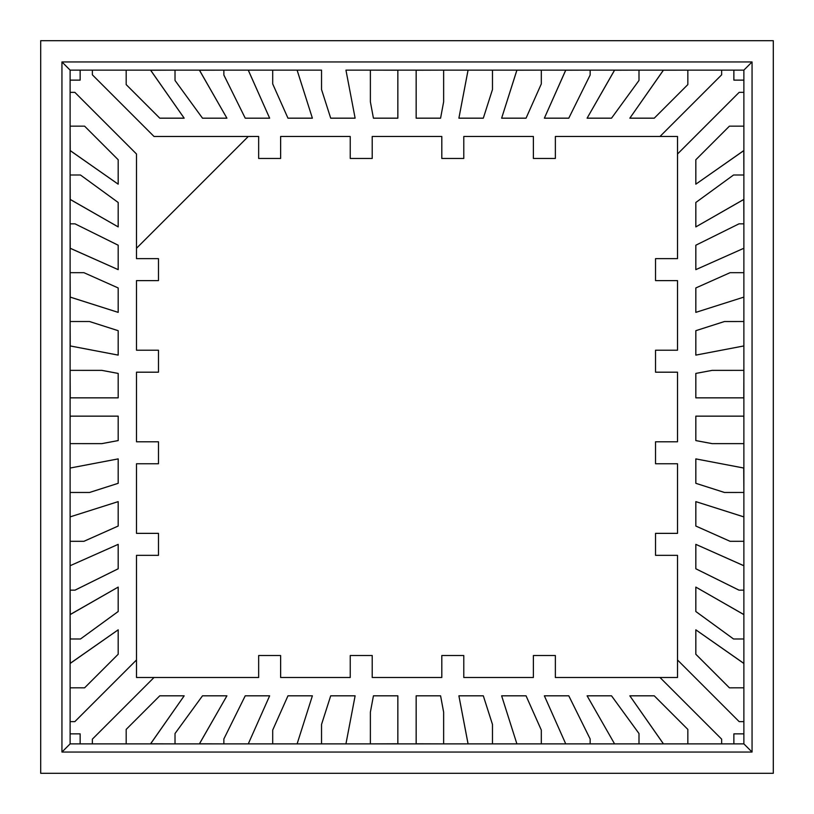 <?xml version="1.0" encoding="UTF-8"?>
<svg xmlns="http://www.w3.org/2000/svg" width="814" height="814" viewBox="0 0 814 814"><rect width="100%" height="100%" fill="white"/><g stroke="black" fill="none" stroke-linecap="round" stroke-linejoin="round"><path stroke-width="1.22" d="M468.05 743.782L458.893 695.828L483.313 695.828L492.47 724.45L492.47 743.874L516.89 743.874L501.628 695.828L526.048 695.828L541.31 730.077L541.31 743.874L565.73 743.874L544.363 695.828L568.783 695.828L590.15 738.98L590.15 743.874L614.57 743.874L587.098 695.828L611.518 695.828L638.99 733.536L638.99 743.874L663.41 743.874L629.833 695.828L654.253 695.828L687.83 729.395L687.83 743.874L721.652 743.874L721.652 739.153L659.991 677.492L555.362 677.492L555.362 655.514L533.384 655.514L533.384 677.492L463.787 677.492L463.787 655.514L441.809 655.514L441.809 677.492L372.212 677.492L372.212 655.514L350.234 655.514L350.234 677.492L280.637 677.492L280.637 655.514L258.659 655.514L258.659 677.492L154.029 677.492L92.358 739.153L92.358 743.874L126.18 743.874L126.18 729.395L159.758 695.828L184.178 695.828L150.6 743.793L175.02 743.874L175.02 733.536L202.493 695.828L226.913 695.828L199.44 743.793L223.86 743.874L223.86 738.98L245.228 695.828L269.648 695.828L248.28 743.874L272.7 743.874L272.7 730.077L287.963 695.828L312.383 695.828L297.11 743.874L321.53 743.874L321.53 724.45L330.698 695.828L355.118 695.828L345.95 743.874L370.37 743.874L370.38 712.158L373.433 695.828L397.843 695.828L397.843 743.793L394.79 743.874L419.21 743.874L416.158 743.793L416.158 695.828L440.578 695.828L443.63 712.158L443.63 743.874L468.05 743.874L458.893 695.828L468.06 743.874L743.874 743.874L743.874 733.852L733.872 733.852L733.872 743.874L743.874 743.874L743.874 687.82L729.405 687.83L695.828 654.263L695.828 629.843L743.874 663.4L743.874 638.98L733.546 639L695.828 611.528L695.828 587.108L743.874 614.56L743.874 590.14L738.99 590.16L695.828 568.793L695.828 544.373L743.874 565.72L743.874 541.3L730.087 541.32L695.828 526.058L695.828 501.638L743.874 516.88L743.874 492.46L724.46 492.48L695.828 483.323L695.828 458.903L743.874 468.04L743.874 443.62L712.158 443.64L695.828 440.588L695.828 416.168L743.782 416.168L743.874 419.2L743.874 394.78L743.782 397.853L695.828 397.853L695.828 373.433L712.158 370.38L743.874 370.36L743.874 345.94L695.828 355.118L695.828 330.698L724.46 321.52L743.874 321.52L743.874 297.1L695.828 312.383L695.828 287.963L730.087 272.68L743.874 272.68L743.874 248.26L695.828 269.648L695.828 245.228L738.99 223.84L743.874 223.84L743.782 199.42L695.828 226.913L695.828 202.493L733.546 175L743.874 175L743.782 150.58L695.828 184.178L695.828 159.758L729.405 126.16L743.874 126.16L743.874 92.338L739.173 92.338L677.513 153.999L677.513 258.638L655.535 258.638L655.535 280.616L677.513 280.616L677.513 350.213L655.535 350.213L655.535 372.191L677.513 372.191L677.513 441.788L655.535 441.788L655.535 463.766L677.513 463.766L677.513 533.363L655.535 533.363L655.535 555.341L677.513 555.341L677.513 659.971L739.173 721.631L743.874 721.631L743.874 70.126L733.872 70.126L733.872 80.128L743.874 80.128L743.874 70.126L687.83 70.126L687.83 84.605L654.253 118.183L629.833 118.183L663.41 70.126L638.99 70.126L638.99 80.464L611.518 118.183L587.098 118.183L614.57 70.126L590.15 70.126L590.15 75.02L568.783 118.183L544.363 118.183L565.73 70.126L541.31 70.126L541.31 83.923L526.048 118.183L501.628 118.183L516.89 70.126L492.47 70.126L492.47 89.55L483.313 118.183L458.893 118.183L468.05 70.126L443.63 70.126L443.63 101.852L440.578 118.183L416.158 118.183L416.158 70.228L419.21 70.126L394.79 70.126L397.843 70.228L397.843 118.183L373.433 118.183L370.38 101.852L370.37 70.126L345.95 70.126L355.118 118.183L330.698 118.183L321.54 89.55L321.53 70.126L297.11 70.126L312.383 118.183L287.963 118.183L272.7 83.923L272.7 70.126L248.28 70.126L269.648 118.183L245.228 118.183L223.86 75.02L223.86 70.126L199.44 70.228L226.913 118.183L202.493 118.183L175.02 80.464L175.02 70.126L150.6 70.228L184.178 118.183L159.758 118.183L126.18 84.605L126.18 70.126L92.369 70.126L92.369 74.817L154.029 136.477L258.659 136.477L258.659 158.455L280.637 158.455L280.637 136.477L350.234 136.477L350.234 158.455L372.212 158.455L372.212 136.477L441.809 136.477L441.809 158.455L463.787 158.455L463.787 136.477L533.384 136.477L533.384 158.455L555.362 158.455L555.362 136.477L659.991 136.477L721.652 74.817L721.652 70.126L345.95 70.126L355.118 118.183L330.698 118.183L321.54 89.55L321.53 70.126L70.116 70.126L70.116 80.128L80.148 80.128L80.148 70.126L70.116 70.126L70.116 126.16L84.605 126.16L118.183 159.758L118.183 184.178L70.116 150.58L70.116 175L80.464 175L118.183 202.493L118.183 226.913L70.116 199.42L70.116 223.84L75.02 223.84L118.183 245.228L118.183 269.648L70.116 248.26L70.116 272.68L83.923 272.68L118.183 287.963L118.183 312.383L70.116 297.1L70.116 321.52L89.55 321.52L118.183 330.698L118.183 355.118L70.116 345.94L70.116 370.36L101.852 370.38L118.183 373.433L118.183 397.853L70.228 397.853L70.116 394.78L70.116 419.2L70.228 416.168L118.183 416.168L118.183 440.588L101.852 443.64L70.116 443.62L70.116 468.04L118.183 458.903L118.183 483.323L89.55 492.48L70.116 492.46L70.116 516.88L118.183 501.638L118.183 526.058L83.923 541.32L70.116 541.3L70.116 565.72L118.183 544.373L118.183 568.793L75.02 590.16L70.116 590.14L70.248 614.56L118.183 587.108L118.183 611.528L80.464 639L70.116 638.98L70.238 663.4L118.183 629.843L118.183 654.263L84.605 687.83L70.116 687.82L70.116 721.631L74.837 721.631L136.498 659.971L136.498 555.341L158.476 555.341L158.476 533.363L136.498 533.363L136.498 463.766L158.476 463.766L158.476 441.788L136.498 441.788L136.498 372.191L158.476 372.191L158.476 350.213L136.498 350.213L136.498 280.616L158.476 280.616L158.476 258.638L136.498 258.638L136.498 154.009L74.837 92.348L70.116 92.348L70.116 743.874L80.148 743.874L80.148 733.852L70.116 733.852L70.116 743.874L61.945 752.055L752.055 752.055L752.055 61.945L61.945 61.945L61.945 752.055L61.945 61.945L70.116 70.126L61.945 61.945L752.055 61.945L743.874 70.126L752.055 61.945L752.055 752.055L743.874 743.874L752.055 752.055L61.945 752.055L70.116 743.874L492.47 743.874L492.48 724.45L492.47 743.874L492.48 724.45L483.323 695.817L492.47 724.45L483.323 695.817L458.903 695.817L468.06 743.772M40.7 773.3L773.3 773.3L773.3 40.7L40.7 40.7L40.7 773.3L40.7 40.7L773.3 40.7L773.3 773.3L40.7 773.3M258.659 677.492L154.029 677.492L92.369 739.153L92.369 743.874L92.369 739.153L154.029 677.492L92.358 739.153L92.358 743.874L80.148 743.874L80.148 733.852L80.148 743.874L80.148 733.852L70.116 733.852L70.116 721.631L74.847 721.631L70.116 721.631L74.847 721.631L136.508 659.971L136.498 555.341L158.476 555.341L158.476 533.363L136.498 533.363L136.498 463.766L158.476 463.766L158.476 441.788L136.498 441.788L136.498 372.191L158.476 372.191L158.476 350.213L136.498 350.213L136.498 280.616L158.476 280.616L158.476 258.638L136.498 258.638L136.498 154.009L74.847 92.348L136.498 154.009L136.498 258.638L158.476 258.638L158.476 280.616L136.498 280.616L136.498 350.213L158.476 350.213L158.476 372.191L136.498 372.191L136.498 441.788L158.476 441.788L158.476 463.766L136.498 463.766L136.498 533.363L158.476 533.363L158.476 555.341L136.498 555.341L136.498 677.492L258.659 677.492L258.659 655.514L258.659 677.492L136.498 677.492L136.498 555.341L158.476 555.341L158.476 533.363L136.498 533.363L136.498 463.766L158.476 463.766L158.476 441.788L136.498 441.788L136.498 372.191L158.476 372.191L158.476 350.213L136.498 350.213L136.498 280.616L158.476 280.616L158.476 258.638L136.498 258.638L136.498 248.26L248.28 136.477L136.498 248.26L136.508 154.009L74.847 92.348L70.116 92.348L70.116 80.128L80.159 80.128L80.159 70.126L80.159 80.128L70.116 80.128L80.148 80.128L80.148 70.126L92.369 70.126L92.369 74.817L92.369 70.126L92.369 74.817L154.029 136.487L258.659 136.477L258.659 158.455L280.637 158.455L280.637 136.477L350.234 136.477L350.234 158.455L372.212 158.455L372.212 136.477L441.809 136.477L441.809 158.455L463.787 158.455L463.787 136.477L533.384 136.477L533.384 158.455L555.362 158.455L555.362 136.477L659.991 136.477L721.652 74.817L659.991 136.477L721.652 74.817L659.991 136.477L677.513 136.477L555.362 136.477L555.362 158.455L533.384 158.455L533.384 136.477L463.787 136.477L463.787 158.455L441.809 158.455L441.809 136.477L372.212 136.477L372.212 158.455L350.234 158.455L350.234 136.477L280.637 136.477L280.637 158.455L258.659 158.455L258.659 136.477L248.28 136.477L258.659 136.477L258.659 158.455L280.637 158.455L280.637 136.477L350.234 136.477L350.234 158.455L372.212 158.455L372.212 136.477L441.809 136.477L441.809 158.455L463.787 158.455L463.787 136.477L533.384 136.477L533.384 158.455L555.362 158.455L555.362 136.477L677.513 136.477L677.513 258.638L677.513 153.999L739.173 92.338L743.874 92.338L739.173 92.338L677.513 154.009L739.173 92.338L743.874 92.338L743.874 80.128L733.872 80.128L733.872 70.126L733.872 80.128L743.874 80.128L733.872 80.128L733.872 70.126L721.652 70.126L721.652 74.817L721.652 70.126L721.652 74.817L659.991 136.477L677.513 136.477L677.513 154.009L677.523 136.477L677.513 258.638L655.535 258.638L655.535 280.616L677.513 280.616L655.535 280.616L655.535 258.638L677.513 258.638L655.535 258.638L655.535 280.616L677.513 280.616L677.513 350.213L677.513 280.616L677.513 350.213L655.535 350.213L655.535 372.191L677.513 372.191L655.535 372.191L655.535 350.213L677.513 350.213L655.535 350.213L655.535 372.191L677.513 372.191L677.513 441.788L677.513 372.191L677.513 441.788L655.535 441.788L655.535 463.766L677.513 463.766L677.513 533.363L655.535 533.363L655.535 555.341L677.513 555.341L677.513 659.971L739.173 721.631L677.513 659.971L677.513 677.492L677.513 555.341L655.535 555.341L655.535 533.363L677.513 533.363L677.513 463.766L655.535 463.766L655.535 441.788L677.513 441.788L655.535 441.788L655.535 463.766L677.513 463.766L677.513 533.363L655.535 533.363L655.535 555.341L677.513 555.341L677.513 677.492L555.362 677.492L555.362 655.514L533.384 655.514L533.384 677.492L463.787 677.492L463.787 655.514L441.809 655.514L441.809 677.492L372.212 677.492L372.212 655.514L350.234 655.514L350.234 677.492L280.637 677.492L280.637 655.514L258.659 655.514L280.637 655.514L280.637 677.492L350.234 677.492L350.234 655.514L372.212 655.514L372.212 677.492L441.809 677.492L441.809 655.514L463.787 655.514L463.787 677.492L533.384 677.492L533.384 655.514L555.362 655.514L555.362 677.492L677.513 677.492L677.513 659.971L739.173 721.631L743.874 721.631L743.874 733.852L733.872 733.852L743.874 733.852L733.872 733.852L733.872 743.874L721.652 743.874L721.652 739.153L721.652 743.874L721.652 739.153L659.991 677.492L555.362 677.492L555.362 655.514L533.384 655.514L533.384 677.492L463.787 677.492L463.787 655.514L441.809 655.514L441.809 677.492L372.212 677.492L372.212 655.514L350.234 655.514L350.234 677.492L280.637 677.492L280.637 655.514L258.659 655.514L258.659 677.492M419.21 70.228L416.158 70.228L416.158 118.183L440.588 118.162L416.158 118.183L416.168 70.208L443.63 70.126L443.63 101.852L440.588 118.162L443.63 101.852L440.588 118.162L416.168 118.162L416.168 70.208L419.22 70.208M70.228 590.14L75.02 590.14L70.228 590.14L75.02 590.14L89.55 582.946L75.02 590.14L70.228 590.16M70.228 492.46L89.55 492.46L70.228 492.48M70.228 443.62L101.852 443.62L70.228 443.62M70.228 345.94L118.183 355.118L70.228 345.94L118.183 355.097L118.183 330.677L89.55 321.54L118.183 330.677L118.183 355.118L118.183 330.677L89.55 321.52L70.116 321.52L70.228 345.94M131.125 724.45L159.758 695.828L131.125 724.45M181.634 724.45L175.02 733.536L175.02 743.874L175.02 733.536L202.493 695.817L181.644 724.45M231.044 724.45L245.228 695.828L231.044 724.45M275.203 724.45L272.7 730.077L272.7 743.874L272.7 730.077L287.963 695.817L275.203 724.45M370.37 724.45L370.38 712.158L370.37 724.45M682.875 724.45L687.83 729.395L687.83 743.874L687.84 729.395L687.84 743.874L663.41 743.874L629.843 695.817L663.41 743.793L629.843 695.817L654.263 695.817L629.833 695.828L654.263 695.817L682.875 724.45M743.772 663.4L695.828 629.843L695.828 654.263L729.405 687.83L724.46 682.865L729.405 687.82L743.874 687.82L743.874 663.4L695.838 629.822L695.838 654.242L729.415 687.82L695.838 654.242L695.838 629.822L743.793 663.4M743.762 614.56L695.838 587.087L695.828 611.528L733.546 639L724.46 632.356L733.546 638.98L743.874 638.98L743.874 614.56L695.838 587.087L695.838 611.507L733.546 638.98L695.838 611.507L695.838 587.087L743.762 614.56M743.762 565.72L695.838 544.352L695.828 568.793L738.99 590.16L724.46 582.946L738.99 590.14L743.874 590.14L743.874 565.72L695.838 544.352L695.838 568.772L739 590.14L695.838 568.772L695.838 544.352L743.762 565.72M743.752 516.88L695.838 501.617L695.828 526.058L730.087 541.32L724.46 538.787L730.087 541.3L743.874 541.3L743.874 516.88L695.838 501.617L695.838 526.037L730.087 541.3L695.838 526.037L695.838 501.617L743.752 516.88M743.721 468.04L743.874 492.46L724.46 492.46L743.874 492.46L724.47 492.46L695.838 483.302L724.46 492.48L695.838 483.302L695.838 458.882L695.828 483.323L695.838 458.882L743.721 468.04M724.46 443.62L743.782 443.64L724.46 443.62M663.41 70.228L629.833 118.183L654.253 118.183L687.83 84.605L654.263 118.162L629.843 118.162L663.42 70.208L629.843 118.162L654.263 118.162L687.84 84.585L687.84 70.126L663.42 70.208M614.57 70.228L587.098 118.183L614.58 70.208L587.108 118.162L611.528 118.162L638.99 80.464L611.528 118.162L587.098 118.183L611.528 118.162L639 80.444L639 70.126L614.58 70.208M565.73 70.228L544.363 118.183L565.74 70.208L544.373 118.162L568.793 118.162L590.15 75.01L568.793 118.162L544.363 118.183L568.793 118.162L590.16 75L590.16 70.126L565.74 70.208M516.89 70.228L501.628 118.183L516.9 70.208L501.638 118.162L526.058 118.162L541.31 83.913L526.058 118.162L501.628 118.183L526.058 118.162L541.32 83.903L541.32 70.126L516.9 70.208M468.05 70.228L458.893 118.183L483.323 118.162L492.47 89.54L483.323 118.162L458.893 118.183L468.06 70.126L492.47 70.126L492.47 89.55L483.323 118.162L458.903 118.162L468.06 70.208M370.38 89.53L370.37 70.126L397.853 70.208L397.843 118.183L373.433 118.183L370.38 101.852L373.433 118.162L397.853 118.162L397.853 70.208L397.853 118.162L373.433 118.162L370.38 101.831L370.38 89.53M231.044 89.53L223.86 75.02L223.86 70.126L223.86 75.02L245.228 118.183L269.648 118.162L245.228 118.183L269.648 118.162L248.28 70.208L269.648 118.183L248.28 70.126L223.86 70.126L223.86 75L245.228 118.162L231.044 89.53M181.634 89.53L175.02 80.464L175.02 70.126L175.02 80.464L202.493 118.183L226.913 118.162L202.493 118.183L226.913 118.162L199.44 70.208L226.913 118.183L199.44 70.126L175.02 70.126L175.02 80.444L202.493 118.162L181.634 89.53M131.125 89.53L126.18 84.605L126.18 70.126L150.6 70.126L184.178 118.183L159.758 118.183L126.18 84.605L159.758 118.162L184.178 118.162L150.6 70.126L184.178 118.162L159.758 118.162L131.125 89.53M70.228 687.82L84.605 687.82L70.228 687.83M89.55 682.875L118.183 654.242L84.605 687.83L118.183 654.242L118.183 629.822L118.183 654.263L118.183 629.822L70.116 663.4L70.116 687.82L84.605 687.82L89.55 682.875M70.228 638.98L70.116 614.56L118.183 587.108L118.183 611.528L80.464 639L70.228 639M89.55 632.366L118.183 611.507L118.183 587.087L70.116 614.56L118.183 587.087L118.183 611.507L89.55 632.366M70.228 541.3L83.923 541.3L70.228 541.32M89.55 538.797L118.183 526.037L83.923 541.32L118.183 526.037L118.183 501.617L118.183 526.058L118.183 501.617L70.116 516.88L70.116 541.3L83.923 541.3L89.55 538.797M70.228 394.78L70.228 397.853L70.228 394.78L70.228 397.832L118.183 397.832L70.228 397.853L118.183 397.832L118.183 373.412L101.852 370.38L70.116 370.36L70.228 394.78M70.228 297.1L118.183 312.383L70.228 297.1L118.183 312.362L118.183 287.942L83.923 272.68L118.183 287.942L118.183 312.383L118.183 287.942L83.923 272.68L70.116 272.68L70.228 297.1M70.228 248.26L70.116 223.84L75.02 223.84L118.183 245.228L118.183 269.648L70.228 248.28L118.183 269.648L118.183 245.207L75.02 223.84L118.183 245.207L118.183 269.627L70.228 248.26M70.228 199.42L70.116 175L80.464 175L118.183 202.493L118.183 226.913L70.228 199.44L118.183 226.913L118.183 202.472L80.464 175L118.183 202.472L118.183 226.892L70.228 199.42M70.228 150.58L70.116 126.16L84.605 126.16L118.183 159.758L118.183 184.157L118.183 159.758L84.605 126.16L118.183 159.737L118.183 184.157L70.228 150.6L118.183 184.178L70.228 150.58M638.99 70.126L638.99 80.464L639 70.126M687.83 70.126L687.83 84.605L687.84 70.126M590.15 70.126L590.15 75.02L590.16 70.126M541.31 70.126L541.31 83.923L541.32 70.126M297.11 70.126L272.7 70.126L272.7 83.923L272.7 70.126L272.7 83.903L275.203 89.53L272.7 83.913L287.963 118.162L272.7 83.913L287.963 118.162L312.383 118.162L287.963 118.183L312.383 118.162L297.12 70.208L312.383 118.183L297.12 70.126M743.874 638.98L733.546 638.98L743.874 638.98M743.874 419.2L743.874 443.62L712.158 443.64L743.874 443.62L712.158 443.62L695.838 440.567L712.158 443.64L695.838 440.567L695.838 416.147L695.828 440.588L695.838 416.147L743.793 416.147L743.874 419.2L743.793 416.147L695.828 416.168L743.793 416.147L743.874 419.2M743.874 687.82L729.405 687.82L743.874 687.82M743.874 590.14L738.99 590.14L743.874 590.14M743.874 541.3L730.087 541.3L743.874 541.3M743.874 175L743.874 199.42L695.828 226.913L743.874 199.42L695.838 226.892L695.838 202.472L733.546 175L743.874 175L733.546 175L695.838 202.472L695.828 226.913L695.838 202.472L733.546 175L743.874 175M743.874 370.36L743.782 397.853L695.828 397.853L743.793 397.832L743.793 394.78L743.793 397.832L695.838 397.832L695.838 373.412L695.828 397.853L695.838 373.412L712.158 370.38L743.874 370.36L712.158 370.36L695.838 373.412L712.158 370.36L743.874 370.36M743.874 126.16L743.874 150.58L695.828 184.178L695.828 159.758L729.405 126.16L743.874 126.16L729.415 126.16L695.838 159.737L695.838 184.157L743.874 150.58L695.838 184.157L695.838 159.737L729.415 126.16L743.874 126.16M743.874 223.84L743.874 248.26L695.828 269.648L743.874 248.26L695.838 269.627L695.838 245.207L738.99 223.84L743.874 223.84L739 223.84L695.838 245.207L695.828 269.648L695.838 245.207L739 223.84L743.874 223.84M743.874 272.68L743.874 297.1L695.828 312.383L743.874 297.1L695.838 312.362L695.838 287.942L730.087 272.68L743.874 272.68L730.087 272.68L695.838 287.942L695.828 312.383L695.838 287.942L730.087 272.68L743.874 272.68M743.874 321.52L743.874 345.94L695.828 355.118L743.874 345.94L695.838 355.097L695.838 330.677L695.828 355.118L695.838 330.677L724.46 321.54L743.874 321.52L724.46 321.52L695.838 330.677L724.47 321.52L743.874 321.52M199.44 743.874L175.02 743.874L175.02 733.526L202.493 695.817L226.913 695.817L202.493 695.828L226.913 695.817L199.44 743.874L226.913 695.828L199.44 743.874M370.37 743.874L397.853 743.772L394.79 743.793L397.853 743.772L397.853 695.817L373.433 695.828L370.38 712.158L370.38 743.874L370.38 712.158L373.433 695.817L370.38 712.138L370.38 743.874M126.18 743.874L150.6 743.874L184.178 695.828L159.758 695.828L184.178 695.817L159.758 695.817L126.18 729.395L126.18 743.874M248.28 743.874L223.86 743.874L223.86 738.98L223.86 743.874L223.86 738.98L245.228 695.817L269.648 695.817L245.228 695.828L269.648 695.817L248.28 743.874M297.11 743.874L272.7 743.874L272.7 730.066L287.963 695.817L312.383 695.817L287.963 695.828L312.383 695.817L297.12 743.874M321.53 743.874L345.95 743.874L355.118 695.817L345.96 743.793L355.118 695.817L330.698 695.817L355.118 695.828L330.698 695.817L321.54 724.45L330.698 695.828L321.54 724.45L321.54 743.874L321.53 724.45L321.54 743.874M638.99 743.874L614.57 743.874L587.108 695.817L611.528 695.817L638.99 733.536L638.99 743.874L639 733.526L611.528 695.817L587.098 695.828L611.528 695.817L639 733.526L639 743.874M443.63 743.874L416.158 743.793L419.22 743.874L416.168 743.772L416.168 695.817L416.158 743.793L416.168 695.817L440.588 695.817L416.158 695.828L440.588 695.817L443.63 712.158L443.63 743.874L443.64 712.138L440.588 695.817L443.64 712.138L443.64 743.874M590.15 743.874L565.73 743.874L544.373 695.817L568.793 695.817L590.15 738.98L590.15 743.874L590.16 738.98L568.793 695.817L544.363 695.828L568.793 695.817L590.16 738.98L590.16 743.874M541.31 743.874L516.89 743.874L501.638 695.817L526.058 695.817L541.31 730.077L541.31 743.874L541.32 730.066L526.058 695.817L501.628 695.828L526.058 695.817L541.32 730.066L541.32 743.874M70.116 272.68L83.923 272.68L70.116 272.68M70.116 321.52L89.55 321.52L70.116 321.52M70.116 419.2L70.116 443.62L101.852 443.62L118.183 440.567L101.852 443.64L118.183 440.567L118.183 416.147L70.228 416.168L118.183 416.147L118.183 440.588L118.183 416.147L70.228 416.147L70.116 419.2M70.116 663.4L118.183 629.843L70.116 663.4M70.116 565.72L70.116 590.14L75.02 590.14L118.183 568.772L75.02 590.16L118.183 568.772L118.183 544.352L118.183 568.793L118.183 544.352L70.116 565.72M70.116 516.88L118.183 501.638L70.116 516.88M70.116 468.04L70.116 492.46L89.55 492.46L118.183 483.302L89.55 492.48L118.183 483.302L118.183 458.882L118.183 483.323L118.183 458.882L70.116 468.04M118.183 373.433L118.183 397.853L118.183 373.412L101.852 370.36L118.183 373.412M397.843 695.828L397.843 743.793L397.853 695.817L373.433 695.817L397.853 695.817M321.54 89.53L330.698 118.162L355.118 118.162L345.96 70.208L355.118 118.162L330.698 118.162L321.54 89.53L321.54 70.126L321.54 89.53M70.116 92.348L74.837 92.348L70.116 92.348M154.029 136.477L92.369 74.817L154.029 136.487L248.28 136.487L136.508 248.26L248.28 136.487L154.029 136.487M659.991 677.492L721.652 739.153L659.991 677.492L677.513 677.492L659.991 677.492M743.874 721.631L739.173 721.631L743.874 721.631M733.872 743.874L733.872 733.852L733.872 743.874M136.498 659.971L74.837 721.631L136.508 659.971L136.508 677.492L154.029 677.492L136.508 677.492L136.508 659.971M70.116 733.852L80.148 733.852L70.116 733.852M126.18 70.126L126.18 84.585L126.18 70.126M370.38 70.126L370.38 101.831L370.38 70.126M443.64 70.126L443.64 101.831L443.64 70.126M492.48 70.126L492.48 89.53L492.48 70.126M150.6 743.772L184.178 695.817L150.6 743.772M70.116 126.16L84.605 126.16L70.116 126.16M70.116 223.84L75.02 223.84L70.116 223.84M70.116 370.36L101.852 370.36L70.116 370.36M70.116 638.98L80.464 638.98L70.116 638.98M70.116 175L80.464 175L70.116 175M773.3 92.338L773.3 80.128L773.3 92.338M733.872 40.7L721.652 40.7L733.872 40.7M773.3 733.852L773.3 721.631L773.3 733.852M80.148 773.3L92.369 773.3L80.148 773.3"/></g></svg>
